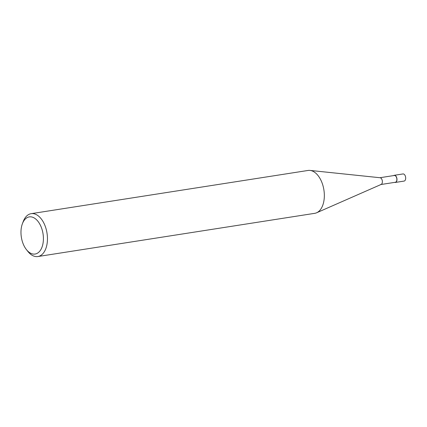 <?xml version="1.0" encoding="UTF-8"?>
<svg xmlns="http://www.w3.org/2000/svg" width="427" height="427" viewBox="0 0 427 427"><rect width="100%" height="100%" fill="white"/><g stroke="black" fill="none" stroke-linecap="round" stroke-linejoin="round"><path stroke-width="0.64" d="M26.415 249.603L27.851 251.418A21.692 12.661 -98.9 0 0 36.13 256.606A21.692 12.661 -98.9 0 0 37.859 256.542A21.692 12.661 -98.9 0 0 47.216 234.615A21.692 12.661 -98.9 0 0 32.895 213.607A21.692 12.661 -98.9 0 0 31.166 213.671A21.692 12.661 -98.9 0 0 23.197 221.602L22.385 223.764A18.804 10.974 81.1 0 1 30.787 216.836A18.804 10.974 81.1 0 1 43.324 236.312A18.804 10.974 81.1 0 1 33.589 254.102A18.804 10.974 81.1 0 1 26.415 249.603A18.804 10.974 81.1 0 1 22.385 223.764M31.166 213.671L308.048 170.458A21.692 12.661 81.1 0 1 309.778 170.394A21.692 12.661 81.1 0 1 309.997 170.416A21.692 12.661 81.1 0 1 323.901 189.94A21.692 12.661 81.1 0 1 316.61 212.779A21.692 12.661 81.1 0 1 314.736 213.329L37.859 256.542M316.61 212.779L381.151 184.443A3.432 2.002 -98.9 0 0 382.304 180.829A3.432 2.002 -98.9 0 0 380.105 177.739A3.432 2.002 -98.9 0 0 380.067 177.733A3.432 2.002 -98.9 0 1 382.336 181.059A3.432 2.002 -98.9 0 1 380.852 184.528A3.432 2.002 -98.9 0 1 380.58 184.539M381.007 184.507L395.359 182.265A3.432 2.002 -98.9 0 0 396.838 178.796A3.432 2.002 -98.9 0 0 394.575 175.47A3.432 2.002 -98.9 0 0 394.297 175.481L379.945 177.723M394.703 182.366A3.613 2.108 -98.9 0 0 395.098 182.457A3.613 2.108 -98.9 0 0 395.386 182.446A3.613 2.108 -98.9 0 0 396.945 178.79A3.613 2.108 -98.9 0 0 394.559 175.289A3.613 2.108 -98.9 0 0 394.27 175.3A3.613 2.108 -98.9 0 0 393.646 175.582M394.27 175.3L402.976 173.944A3.613 2.108 81.1 0 1 403.264 173.933A3.613 2.108 81.1 0 1 405.65 177.435A3.613 2.108 81.1 0 1 404.091 181.085L395.386 182.446M380.105 177.739L309.997 170.416"/></g></svg>
